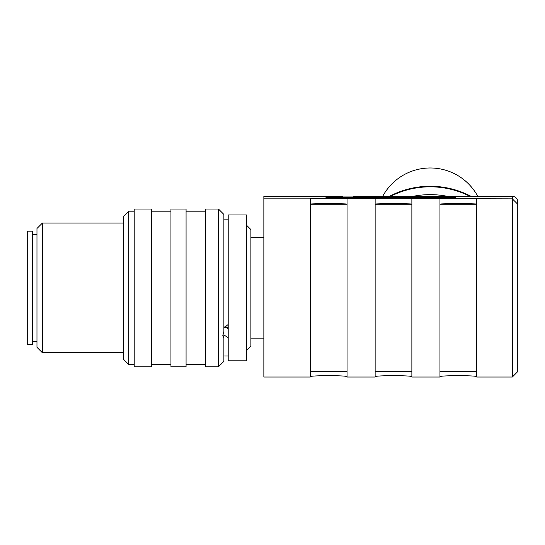<?xml version="1.0" encoding="UTF-8"?>
<svg xmlns="http://www.w3.org/2000/svg" width="545" height="545" viewBox="0 0 545 545"><rect width="100%" height="100%" fill="white"/><g stroke="black" fill="none" stroke-linecap="round" stroke-linejoin="round"><path stroke-width="0.82" d="M27.25 344.617L27.25 231.175L32.652 231.175L32.652 344.617L27.25 344.617M224.962 326.639L224.962 326.98M228.205 214.968L228.205 360.824L246.572 360.824L246.572 214.968L228.205 214.968M218.477 209.028L205.513 209.028L205.513 366.765L218.477 366.765L218.477 209.028L223.879 214.43L223.879 331.462L222.803 335.659L223.879 338.302L223.879 334.834L228.205 337.839M228.205 328.744L224.785 326.823M263.855 338.132L250.891 338.132M250.891 237.661L263.855 237.661M263.855 196.377L342.914 196.377L263.855 196.377L263.855 377.031L310.316 377.031L310.316 198.762C309.301 198.121 348.057 198.121 347.049 198.762L375.137 198.762C374.129 198.121 412.878 198.121 411.87 198.762L439.958 198.762C438.95 198.121 477.706 198.121 476.698 198.762L512.348 198.85L512.348 196.37L425.509 196.234M353.194 196.357L429.201 196.234M431.279 196.234L507.286 196.357M263.855 198.85L310.316 198.85M325.978 197.774L455.627 197.774L455.627 196.956L325.978 196.956L325.978 197.774L325.978 196.956M353.215 196.357L427.307 196.234M435.762 196.234L424.691 196.234M517.75 282.065L517.75 283.659M413.512 196.248A87.513 87.432 0 0 1 446.968 196.248M469.824 196.275A87.513 87.432 180 0 0 390.649 196.275M434.971 196.234L433.166 196.234M512.348 196.37A5.402 5.402 180 0 1 517.75 201.773L517.75 204.246L512.348 198.85L512.348 377.031L517.75 371.547M517.75 366.008L517.75 360.729M517.75 204.246L517.75 371.629M347.049 376.752C348.057 375.321 309.301 375.321 310.316 376.752M411.87 376.752C412.878 375.321 374.129 375.321 375.137 376.752M476.698 376.752C477.706 375.321 438.95 375.321 439.958 376.752M347.049 204.157C348.057 203.523 309.301 203.523 310.316 204.157M310.316 204.246L347.049 204.246M375.137 198.85L375.137 377.031L347.049 377.031L347.049 198.85M411.87 204.157C412.878 203.523 374.129 203.523 375.137 204.157M375.137 204.246L411.87 204.246M439.958 198.85L439.958 377.031L411.87 377.031L411.87 198.85M476.698 204.157C477.706 203.523 438.95 203.523 439.958 204.157M439.958 204.246L476.698 204.246M512.348 377.031L476.698 377.031L476.698 198.85M470.914 196.282A87.513 87.432 180 0 0 389.559 196.282M382.713 196.289A54.023 53.969 0 0 1 477.767 196.289M455.627 196.956L455.627 197.774M228.205 324.459L223.879 327.995M42.374 352.717L42.374 223.075L36.971 228.478L36.971 347.315L42.374 352.717L123.408 352.717M128.804 364.605L128.804 211.188L123.408 216.59L123.408 359.203L128.804 364.605L134.206 364.605M134.206 338.431L134.206 366.765L151.496 366.765L151.496 209.028L134.206 209.028L134.206 338.431M170.946 338.431L170.946 366.765L186.07 366.765L186.07 209.028L170.946 209.028L170.946 338.431M218.477 366.765L223.879 361.362L223.879 338.302M246.572 350.558L250.891 346.239L250.891 229.554L246.572 225.235M225.065 327.068L228.205 327.068M225.95 327.702L228.205 327.702M36.971 234.418L32.652 234.418M36.971 341.374L32.652 341.374M517.75 207.005L517.75 201.773A5.402 5.402 0 0 0 512.361 196.37L507.266 196.357M476.698 371.629L439.958 371.629M411.87 371.629L375.137 371.629M347.049 371.629L310.316 371.629M42.374 223.075L123.408 223.075M128.804 211.188L134.206 211.188M151.496 364.605L170.946 364.605M151.496 211.188L170.946 211.188M186.07 364.605L205.513 364.605M186.07 211.188L205.513 211.188M223.879 355.96L228.205 355.96M223.879 219.833L228.205 219.833"/></g></svg>
